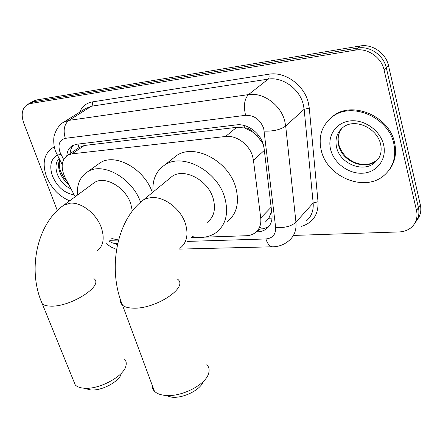 <?xml version="1.0" encoding="UTF-8"?>
<svg xmlns="http://www.w3.org/2000/svg" width="443" height="443" viewBox="0 0 443 443"><rect width="100%" height="100%" fill="white"/><g stroke="black" fill="none" stroke-linecap="round" stroke-linejoin="round"><path stroke-width="0.66" d="M204.6 237.155L246.291 235.731C249.73 235.598 252.709 234.602 255.229 232.73C259.543 229.291 261.376 224.385 260.728 218.006L253.457 160.294L252.648 156.44C249.42 144.584 236.307 134.971 225.592 136.477L71.971 153.843L67.668 155.238C61.322 160.056 60.475 167.526 65.132 177.66L75.166 196.764M263.081 143.809L257.173 135.824L252.145 131.637C250.057 128.957 247.548 127.711 244.614 127.911L243.966 125.43M244.614 127.911L252.145 131.637M78.954 147.641L76.113 149.551M265.324 222.115L268.873 218.238L271.587 211.062M244.259 127.949L236.651 127.329L84.331 145.492L79.236 147.43M109.748 240.305L118.547 240.084M191.188 237.609L197.805 237.387M33.325 101.176L30.667 102.693L33.524 101.74L357.734 48.043C369.85 45.718 383.716 55.237 386.313 67.823L418.447 207.678C419.665 213.515 418.541 218.554 415.069 222.796C418.541 218.554 419.665 213.515 418.447 207.678L386.313 67.823C383.716 55.237 369.85 45.718 357.734 48.043L33.524 101.74L30.185 102.97M33.806 100.899L36.664 99.941L360.076 45.989C372.142 43.663 385.947 53.127 388.517 65.653L420.363 204.915C421.57 210.724 420.446 215.747 416.99 219.977M256.209 231.916L257.483 231.866C260.955 231.722 263.962 230.698 266.498 228.793C270.745 225.376 272.567 220.542 271.969 214.296L264.1 148.416L263.314 144.579C260.174 132.773 247.15 123.292 236.446 124.887L76.567 144.257L72.386 145.625C68.997 147.713 67.142 151.102 66.81 155.803M57.319 210.558L23.723 123.038C20.815 114.327 22.072 108.147 27.505 104.504L30.362 103.551L355.364 50.114C367.524 47.794 381.462 57.374 384.087 70.016L416.509 210.469C417.865 217.181 416.259 222.735 411.702 227.121C408.308 230.127 404.105 231.733 399.093 231.938L293.548 235.432M70.066 153.627C70.299 150.055 71.478 147.187 73.604 145.027M269.383 225.786L269.123 225.991C266.592 227.896 263.596 228.926 260.13 229.075L258.646 229.136M321.319 150.675C318.068 136.577 321.79 125.258 332.483 116.725C351.532 101.408 388.683 117.162 393.844 143.814C396.419 156.916 393.14 167.471 384.02 175.472C364.622 192.572 327.239 177.056 321.319 150.675M329.514 119.156L333.374 115.85C352.401 100.55 389.497 116.26 394.641 142.867C396.895 153.671 394.885 162.958 388.6 170.732M69.678 200.817C59.152 196.421 51.438 188.38 46.526 176.691C42.052 163.517 43.957 153.981 52.252 148.095L54.334 147.104M52.174 148.139L54.284 146.877M152.093 384.917C151.938 387.359 152.719 389.463 154.441 391.241C156.722 393.511 160.244 394.89 165.017 395.389L165.222 395.405C181.353 397.338 206.073 384.563 208.67 373.239C209.628 369.839 209.018 366.987 206.831 364.683M207.213 222.425C214.074 217.037 216.051 209.013 213.138 198.359C207.966 180.013 184.144 167.565 172.072 176.414L169.292 178.695M153.051 192.024C152.148 180.035 156.002 171.059 164.608 165.095C182.272 152.298 217.264 170.633 224.728 197.611C228.87 213.1 226.013 224.756 216.145 232.586C209.45 237.21 201.493 238.539 192.284 236.573M172.615 158.744L176.475 155.687C194.062 142.934 228.527 160.781 235.715 187.356C239.702 202.612 236.795 214.152 226.977 221.971M203.215 381.561C200.64 389.823 183.252 398.545 171.79 397.188L171.64 397.177M73.366 380.288L75.282 384.995C77.043 386.722 79.773 387.769 83.472 388.151L83.649 388.168C98.656 390.045 124.156 376.295 125.984 365.647C126.62 362.978 126.094 360.768 124.394 359.024M132.357 211.067L130.751 203.697C125.413 187.073 104.781 175.339 94.337 182.616L92.537 183.939M77.375 195.136C76.739 184.482 80.122 176.718 87.52 171.851C102.604 161.485 132.424 178.103 140.558 202.202M97.526 164.685L100.002 162.913C115.075 152.553 144.529 168.8 152.37 192.583M118.569 239.995L111.808 238.572M121.343 373.432C119.898 381.329 101.469 391.269 90.522 389.895L90.389 389.884M264.333 150.354L253.457 160.294M261.331 228.992L260.478 227.209M268.873 218.238L272.052 218.155M257.173 135.824L258.945 135.807M78.965 147.464L77.962 144.086M236.651 127.329L225.592 136.477M271.127 207.241L260.728 218.006M84.331 145.492L71.971 153.843M36.664 99.941L30.362 103.551M360.076 45.989L355.364 50.114M388.517 65.653L384.087 70.016M420.363 204.915L416.509 210.469M187.179 241.413L265.922 238.965C272.678 238.251 275.923 234.408 275.651 227.42L263.729 128.531C260.262 119.571 254.216 115.163 245.594 115.313L65.32 138.343C59.495 139.91 57.706 144.507 59.955 152.137L63.654 159.53M62.485 122.971L63.93 122.041L68.898 120.385L248.479 94.608C262.959 92.111 280.618 104.753 284.688 120.789L285.685 126.006L304.153 109.299L303.233 104.238C299.435 88.672 282.346 76.567 268.17 79.142L91.535 106.204L85.493 108.574M79.651 112.223C82.082 106.442 86.324 103.003 92.36 101.907L268.823 74.225C269.333 76.495 269.117 78.134 268.17 79.142L248.479 94.608C244.364 98.966 243.401 105.866 245.594 115.313M57.064 154.69L57.313 155.166L60.912 154.28M268.823 74.225C284.755 71.257 304.025 84.868 308.256 102.388L309.275 108.086L318.019 201.759C318.478 214.556 312.996 222.74 301.583 226.295M264.255 131.139C273.525 131.372 280.668 129.661 285.685 126.006L295.946 222.203L313.157 202.994L304.153 109.299L309.275 108.086M275.651 227.42C284.495 228.095 291.261 226.356 295.946 222.203C296.605 230.072 294.279 236.219 288.963 240.649C284.212 244.741 278.641 246.79 272.251 246.795L273.353 246.779M306.13 221.129C311.374 216.721 313.716 210.68 313.157 202.994L318.019 201.759M65.32 138.343C62.989 130.286 64.18 124.295 68.898 120.385L91.535 106.204C92.631 105.29 92.908 103.856 92.36 101.907M108.784 241.114L113.109 243.196L117.694 243.572M116.287 243.617L117.234 245.727M265.922 238.965C267.434 243.672 269.543 246.28 272.251 246.795L179.62 249.11M260.13 229.075L257.483 231.866M336.636 147.563C334.753 139.108 336.962 132.313 343.275 127.185C354.777 117.971 377.098 127.734 380.664 144.396C381.656 149.673 381.085 154.158 378.953 157.846L374.573 162.858C362.823 173.047 340.135 163.628 336.636 147.563M330.694 149.789C327.006 136.145 335.772 122.489 350.048 120.917C364.268 119.134 380.321 130.452 383.594 144.783C387.077 159.092 377.159 172.272 363.094 173.185C349.073 174.304 334.183 163.461 330.694 149.789M378.261 158.959L376.45 160.637C364.727 170.81 342.118 161.457 338.651 145.442C337.079 138.836 338.247 133.05 342.151 128.088M71.035 188.895C64.805 186.126 60.254 181.27 57.391 174.337C55.065 167.653 55.613 162.365 59.046 158.472M74.186 194.892C64.545 193.248 57.313 186.996 52.49 176.126C49.195 166.241 50.735 159.236 57.108 155.105M68.538 184.138C64.65 181.071 61.793 177.206 59.977 172.548C58.21 167.681 58.111 163.384 59.667 159.657M179.841 248.368C186.769 242.969 188.64 234.757 185.451 223.721C180.882 208.958 164.314 196.343 151.44 197.611L148.15 198.11L145.127 199.134L142.945 200.314L139.888 202.883M177.521 279.156C189.128 287.009 155.665 309.424 133 308.14C128.177 307.99 124.671 306.999 122.501 305.172C120.873 303.743 120.208 301.976 120.518 299.872M96.928 251.059C103.357 246.219 104.819 238.384 101.309 227.558C96.541 213.836 81.462 202.074 70.299 203.187L63.753 205.192L61.821 206.637M93.905 278.641C104.371 285.397 70.526 307.315 50.391 306.124C46.67 306.013 43.979 305.271 42.312 303.887L40.712 299.955M80.028 146.915L67.668 155.238M85.405 108.629L63.93 122.041C56.399 125.834 53.409 137.662 54.052 136.765C53.78 136.477 52.994 145.681 55.768 151.811L62.219 164.53M27.505 104.504L30.667 102.693M106.004 243.445L110.994 247.006L116.559 249.437M269.123 225.991L266.498 228.793M332.483 116.725L333.374 115.85M374.573 162.858L376.45 160.637C367.9 165.942 362.656 165.145 354.577 162.459C346.653 158.771 341.442 152.957 338.939 145.016M339.2 133.149C337.981 136.516 337.843 140.259 338.779 144.379M52.252 148.095L53.393 147.353M59.838 159.989C59.473 160.2 58.482 166.302 60.658 171.424M60.763 171.701L63.438 176.907L67.153 181.508M172.072 176.414L142.945 200.314C116.581 220.215 107.461 269.145 122.501 305.172L154.441 391.241M164.608 165.095L176.475 155.687M171.79 397.188L165.222 395.405M94.337 182.616L63.753 205.192C36.99 223.565 27.051 270.069 42.312 303.887L75.282 384.995M87.52 171.851L100.002 162.913M90.522 389.895L83.649 388.168"/></g></svg>
